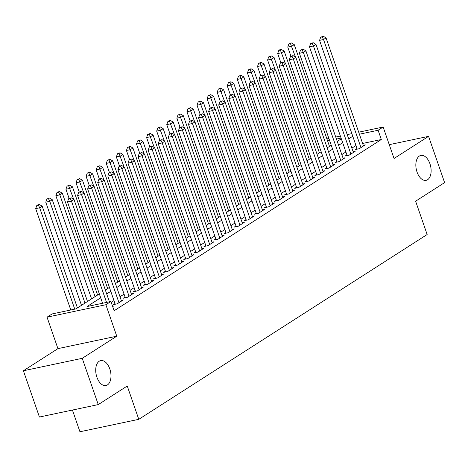 <?xml version="1.0" encoding="UTF-8"?>
<svg xmlns="http://www.w3.org/2000/svg" width="468" height="468" viewBox="0 0 468 468"><rect width="100%" height="100%" fill="white"/><g stroke="black" fill="none" stroke-linecap="round" stroke-linejoin="round"><path stroke-width="0.7" d="M417.029 172.025A12.73 7.336 -101.9 0 1 420.849 155.434A12.73 7.336 -101.9 0 1 429.934 163.753A12.73 7.336 -101.9 0 1 426.114 180.344A12.73 7.336 -101.9 0 1 417.029 172.025M96.899 377.196A12.73 7.336 -101.9 0 1 100.719 360.606A12.73 7.336 -101.9 0 1 109.804 368.924A12.73 7.336 -101.9 0 1 105.984 385.515A12.73 7.336 -101.9 0 1 96.899 377.196M72.429 410.056L79.946 431.765L138.78 419.328L427.149 234.515L415.613 201.199L444.6 182.619L428.577 136.352L389.259 144.665M138.78 419.328L127.243 386.012L98.257 404.592L39.423 417.029L23.4 370.761L82.233 358.324L116.766 336.194L105.873 304.732L47.04 317.169L52.083 313.94L75.933 308.898L99.339 293.892M116.766 336.194L57.933 348.631L23.4 370.761M57.933 348.631L47.04 317.169M98.257 404.592L82.233 358.324M356.985 148.444L355.224 149.573L359.196 148.73L365.251 144.852L363.238 145.279M346.905 154.902L345.138 156.037L349.116 155.195L355.165 151.316L353.159 151.743M336.82 161.366L335.059 162.495L339.031 161.653L345.08 157.78L343.073 158.202M326.74 167.825L324.973 168.96L328.951 168.117L335 164.239L332.988 164.666M316.655 174.289L314.894 175.418L318.866 174.582L324.915 170.703L322.908 171.13M306.575 180.753L304.808 181.882L308.786 181.04L314.835 177.167L312.823 177.588M296.49 187.212L294.723 188.347L298.701 187.504L304.75 183.626L302.743 184.053M286.41 193.676L284.643 194.805L288.616 193.968L294.67 190.09L292.658 190.511M276.325 200.14L274.558 201.269L278.536 200.427L284.585 196.548L282.578 196.975M266.239 206.599L264.478 207.728L268.451 206.891L274.5 203.013L272.493 203.44M256.16 213.063L254.393 214.192L258.371 213.349L264.42 209.477L262.408 209.898M246.074 219.521L244.314 220.656L248.286 219.814L254.335 215.935L252.328 216.362M235.995 225.986L234.228 227.115L238.206 226.278L244.255 222.399L242.243 222.826M225.909 232.45L224.143 233.579L228.121 232.736L234.17 228.864L232.163 229.285M215.83 238.908L214.063 240.043L218.035 239.201L224.09 235.322L222.078 235.749M205.744 245.372L203.978 246.501L207.956 245.665L214.005 241.786L211.998 242.208M195.659 251.837L193.898 252.966L197.87 252.123L203.919 248.245L201.913 248.672M185.58 258.295L183.813 259.424L187.791 258.588L193.84 254.709L191.827 255.136M175.494 264.759L173.733 265.888L177.705 265.046L183.754 261.173L181.748 261.594M165.415 271.218L163.648 272.353L167.626 271.51L173.675 267.632L171.662 268.059M155.329 277.682L153.568 278.811L157.541 277.974L163.589 274.096L161.583 274.523M145.25 284.146L143.483 285.275L147.455 284.433L153.51 280.56L151.497 280.981M135.164 290.605L133.398 291.739L137.376 290.897L143.424 287.019L141.418 287.446M125.079 297.069L123.318 298.198L127.29 297.361L133.339 293.483L131.332 293.904M114.999 303.533L113.233 304.662L117.211 303.82L123.259 299.941L121.253 300.368M100.696 297.806L87.06 306.54L110.91 301.503L114.116 310.752L381.315 139.511L362.612 143.465M355.972 145.507L351.901 148.116M345.887 151.971L341.815 154.58M335.808 158.43L331.736 161.039M325.722 164.894L321.651 167.503M315.643 171.352L311.571 173.961M305.557 177.817L301.486 180.426M295.472 184.281L291.406 186.89M285.392 190.739L281.321 193.348M275.307 197.203L271.235 199.813M265.227 203.668L261.156 206.277M255.142 210.126L251.07 212.735M245.062 216.59L240.991 219.199M234.977 223.049L230.905 225.658M224.892 229.513L220.826 232.122M214.812 235.977L210.74 238.586M204.727 242.436L200.655 245.045M194.647 248.9L190.575 251.509M184.562 255.364L180.49 257.973M174.482 261.823L170.41 264.432M164.397 268.287L160.325 270.896M154.311 274.745L150.246 277.354M144.232 281.209L140.16 283.819M134.146 287.674L130.075 290.283M124.067 294.132L119.995 296.741M113.981 300.596L111.214 302.369M112.712 306.704L113.174 306.405L112.648 306.517M358.704 132.192L383.152 127.027L394.044 158.488L428.577 136.352M383.152 127.027L378.109 130.256L359.406 134.211M381.315 139.511L378.109 130.256M110.91 301.503L105.873 304.732M326.904 138.914L328.899 138.493M335.749 137.048L340.382 136.065M347.227 134.62L351.86 133.637M341.078 138.083L336.445 139.066M329.601 140.511L327.606 140.932M105.353 290.037L109.424 287.428M115.438 283.579L119.504 280.97M125.518 277.114L129.589 274.505M135.603 270.656L139.675 268.047M145.683 264.192L149.754 261.583M155.768 257.728L159.84 255.119M165.847 251.269L169.919 248.66M175.933 244.805L180.004 242.196M186.018 238.341L190.084 235.732M196.098 231.882L200.169 229.273M206.183 225.418L210.255 222.809M216.263 218.96L220.334 216.351M226.348 212.495L230.42 209.886M236.428 206.031L240.499 203.422M246.513 199.573L250.585 196.964M256.599 193.108L260.664 190.499M266.678 186.644L270.75 184.035M276.764 180.186L280.835 177.577M286.843 173.722L290.915 171.112M296.928 167.263L301 164.654M307.008 160.799L311.08 158.19M317.093 154.335L321.165 151.726M327.173 147.876L331.245 145.267M337.258 141.412L341.33 138.803M352.767 136.252L348.695 138.861M342.681 142.717L338.616 145.326M332.602 149.175L328.53 151.784M322.516 155.639L318.445 158.248M312.437 162.103L308.365 164.713M302.351 168.562L298.28 171.171M292.272 175.026L288.2 177.635M282.186 181.49L278.115 184.099M272.107 187.949L268.035 190.558M262.021 194.413L257.95 197.022M251.936 200.871L247.87 203.481M241.857 207.336L237.785 209.945M231.771 213.8L227.7 216.409M221.692 220.258L217.62 222.867M211.606 226.723L207.535 229.332M201.527 233.187L197.455 235.796M191.441 239.645L187.37 242.254M181.356 246.109L177.29 248.719M171.276 252.568L167.205 255.177M161.191 259.032L157.119 261.641M151.111 265.496L147.04 268.106M141.026 271.955L136.954 274.564M130.946 278.419L126.875 281.028M120.861 284.883L116.789 287.492M110.776 291.342L106.71 293.951M106.558 302.422L71.464 201.07L73.985 199.456L109.43 301.813M102.586 303.258L67.491 201.913L71.464 201.07L70.194 198.432L71.206 197.788L68.603 198.771L70.194 198.432M68.603 198.771L67.491 201.913M73.985 199.456L71.206 197.788M77.425 307.938L42.184 206.177L39.663 207.792L35.691 208.634L70.785 309.986M38.394 205.154L39.4 204.51L37.814 204.844L36.802 205.493L38.394 205.154L39.663 207.792L74.757 309.143M39.4 204.51L42.184 206.177M35.691 208.634L36.802 205.493M118.971 302.691L81.549 194.612L84.07 192.991L121.493 301.076M115.245 304.235L77.571 195.448L81.549 194.612L80.28 191.974L81.286 191.324L78.688 192.307L80.28 191.974M78.688 192.307L77.571 195.448M84.07 192.991L81.286 191.324M129.057 296.226L91.629 188.148L94.15 186.533L131.578 294.612M125.325 297.777L87.656 188.99L91.629 188.148L90.359 185.509L91.371 184.86L88.774 185.843L90.359 185.509M88.774 185.843L87.656 188.99M94.15 186.533L91.371 184.86M139.142 289.768L101.714 181.683L104.235 180.069L141.658 288.148M135.41 291.312L97.736 182.526L101.714 181.683L100.444 179.045L101.451 178.402L98.853 179.384L100.444 179.045M98.853 179.384L97.736 182.526M104.235 180.069L101.451 178.402M149.222 283.304L111.793 175.225L114.315 173.61L151.743 281.689M145.489 284.848L107.821 176.062L111.793 175.225L110.524 172.587L111.536 171.937L108.939 172.92L110.524 172.587M108.939 172.92L107.821 176.062M114.315 173.61L111.536 171.937M87.504 301.48L52.27 199.719L49.748 201.334L45.77 202.17L81.49 305.329M48.479 198.695L49.485 198.046L46.888 199.029L48.479 198.695L49.748 201.334L84.983 303.094M49.485 198.046L52.27 199.719M45.77 202.17L46.888 199.029M97.59 295.015L62.349 193.255L59.828 194.869L55.856 195.712L91.576 298.871M58.558 192.231L59.571 191.587L57.979 191.921L56.967 192.57L58.558 192.231L59.828 194.869L95.068 296.63M59.571 191.587L62.349 193.255M55.856 195.712L56.967 192.57M107.669 288.551L72.435 186.791L69.913 188.411L65.935 189.248L69.118 198.438M68.644 185.773L69.65 185.123L67.053 186.106L68.644 185.773L73.675 199.269M69.65 185.123L72.435 186.791M65.935 189.248L67.053 186.106M117.755 282.093L82.514 180.332L79.993 181.947L76.021 182.789L79.203 191.979M78.723 179.308L79.736 178.659L77.138 179.642L78.723 179.308L83.754 192.804M79.736 178.659L82.514 180.332M76.021 182.789L77.138 179.642M159.307 276.84L121.879 168.761L124.4 167.146L161.829 275.225M155.575 278.39L117.907 169.603L121.879 168.761L120.609 166.122L121.616 165.479L119.018 166.462L120.609 166.122M119.018 166.462L117.907 169.603M124.4 167.146L121.616 165.479M127.834 275.629L92.6 173.868L90.078 175.482L86.1 176.325L89.283 185.515M88.809 172.844L89.815 172.201L88.224 172.534L87.218 173.183L88.809 172.844L93.84 186.346M89.815 172.201L92.6 173.868M86.1 176.325L87.218 173.183M169.387 270.381L131.964 162.297L134.48 160.682L171.908 268.767M165.66 271.926L127.986 163.139L131.964 162.297L130.695 159.658L131.701 159.015L129.104 159.998L130.695 159.658M129.104 159.998L127.986 163.139M134.48 160.682L131.701 159.015M137.92 269.17L102.679 167.409L100.158 169.024L96.186 169.861L99.368 179.051M98.888 166.386L99.9 165.736L97.303 166.719L98.888 166.386L103.919 179.882M99.9 165.736L102.679 167.409M96.186 169.861L97.303 166.719M179.472 263.917L142.044 155.838L144.565 154.224L181.994 262.302M175.74 265.467L138.072 156.681L142.044 155.838L140.774 153.2L141.786 152.55L139.183 153.533L140.774 153.2M139.183 153.533L138.072 156.681M144.565 154.224L141.786 152.55M148.005 262.706L112.765 160.945L110.243 162.56L106.271 163.402L109.453 172.593M108.974 159.921L109.98 159.278L107.383 160.255L108.974 159.921L114.005 173.423M109.98 159.278L112.765 160.945M106.271 163.402L107.383 160.255M189.552 257.459L152.129 149.374L154.651 147.759L192.073 255.838M185.825 259.003L148.151 150.216L152.129 149.374L150.86 146.736L151.866 146.092L149.269 147.075L150.86 146.736M149.269 147.075L148.151 150.216M154.651 147.759L151.866 146.092M158.085 256.242L122.85 154.481L120.329 156.096L116.351 156.938L119.533 166.128M119.059 153.457L120.065 152.814L118.474 153.147L117.468 153.796L119.059 153.457L124.084 166.959M120.065 152.814L122.85 154.481M116.351 156.938L117.468 153.796M199.637 250.994L162.209 142.916L164.73 141.295L202.158 249.38M195.905 252.539L158.237 143.752L162.209 142.916L160.939 140.277L161.951 139.628L159.348 140.611L160.939 140.277M159.348 140.611L158.237 143.752M164.73 141.295L161.951 139.628M168.17 249.783L132.93 148.023L130.408 149.637L126.436 150.474L129.618 159.67M129.139 146.999L130.151 146.349L127.548 147.332L129.139 146.999L134.17 160.495M130.151 146.349L132.93 148.023M126.436 150.474L127.548 147.332M209.722 244.53L172.294 136.451L174.816 134.837L212.238 242.915M205.99 246.08L168.316 137.294L172.294 136.451L171.025 133.813L172.031 133.169L169.434 134.146L171.025 133.813M169.434 134.146L168.316 137.294M174.816 134.837L172.031 133.169M178.249 243.319L143.015 141.558L140.494 143.173L136.516 144.015L139.698 153.206M139.224 140.535L140.23 139.891L138.639 140.224L137.633 140.874L139.224 140.535L144.255 154.036M140.23 139.891L143.015 141.558M136.516 144.015L137.633 140.874M219.802 238.072L182.374 129.987L184.895 128.372L222.323 236.457M216.07 239.616L178.402 130.829L182.374 129.987L181.104 127.349L182.116 126.705L179.519 127.688L181.104 127.349M179.519 127.688L178.402 130.829M184.895 128.372L182.116 126.705M188.335 236.855L153.094 135.094L150.573 136.714L146.601 137.551L149.783 146.741M149.304 134.076L150.316 133.427L147.718 134.41L149.304 134.076L154.335 147.572M150.316 133.427L153.094 135.094M146.601 137.551L147.718 134.41M229.887 231.607L192.459 123.529L194.981 121.914L232.409 229.993M226.155 233.152L188.481 124.365L192.459 123.529L191.19 120.89L192.196 120.241L189.599 121.224L191.19 120.89M189.599 121.224L188.481 124.365M194.981 121.914L192.196 120.241M198.414 230.396L163.18 128.636L160.659 130.25L156.681 131.093L159.863 140.283M159.389 127.612L160.395 126.963L157.798 127.945L159.389 127.612L164.42 141.108M160.395 126.963L163.18 128.636M156.681 131.093L157.798 127.945M208.5 223.932L173.259 122.171L170.738 123.786L166.766 124.628L169.948 133.819M169.469 121.148L170.481 120.504L168.889 120.838L167.883 121.487L169.469 121.148L174.5 134.649M170.481 120.504L173.259 122.171M166.766 124.628L167.883 121.487M218.579 217.474L183.345 115.713L180.823 117.328L176.851 118.164L180.034 127.354M179.554 114.689L180.56 114.04L177.963 115.023L179.554 114.689L184.585 128.185M180.56 114.04L183.345 115.713M176.851 118.164L177.963 115.023M239.967 225.143L202.545 117.064L205.06 115.45L242.488 223.529M236.235 226.693L198.567 117.907L202.545 117.064L201.275 114.426L202.281 113.782L199.684 114.765L201.275 114.426M199.684 114.765L198.567 117.907M205.06 115.45L202.281 113.782M250.052 218.685L212.624 110.6L215.145 108.986L252.574 217.07M246.32 220.229L208.652 111.442L212.624 110.6L211.355 107.962L212.361 107.318L209.763 108.301L211.355 107.962M209.763 108.301L208.652 111.442M215.145 108.986L212.361 107.318M260.132 212.22L222.709 104.142L225.231 102.527L262.653 210.606M256.406 213.771L218.731 104.984L222.709 104.142L221.44 101.503L222.446 100.854L219.849 101.837L221.44 101.503M219.849 101.837L218.731 104.984M225.231 102.527L222.446 100.854M228.665 211.009L193.424 109.249L190.909 110.863L186.931 111.706L190.113 120.896M189.639 108.225L190.646 107.581L188.048 108.558L189.639 108.225L194.665 121.727M190.646 107.581L193.424 109.249M186.931 111.706L188.048 108.558M270.217 205.762L232.789 97.677L235.31 96.063L272.739 204.142M266.485 207.306L228.817 98.52L232.789 97.677L231.52 95.039L232.532 94.396L229.928 95.378L231.52 95.039M229.928 95.378L228.817 98.52M235.31 96.063L232.532 94.396M238.75 204.545L203.51 102.784L200.988 104.399L197.016 105.242L200.199 114.432M199.719 101.761L200.731 101.117L199.14 101.451L198.128 102.1L199.719 101.761L204.75 115.263M200.731 101.117L203.51 102.784M197.016 105.242L198.128 102.1M280.297 199.298L242.874 91.219L245.396 89.599L282.818 197.683M276.57 200.842L238.896 92.056L242.874 91.219L241.605 88.581L242.611 87.931L240.014 88.914L241.605 88.581M240.014 88.914L238.896 92.056M245.396 89.599L242.611 87.931M248.83 198.087L213.595 96.326L211.074 97.941L207.096 98.777L210.278 107.973M209.804 95.302L210.811 94.653L208.213 95.636L209.804 95.302L214.835 108.798M210.811 94.653L213.595 96.326M207.096 98.777L208.213 95.636M290.382 192.834L252.954 84.755L255.475 83.14L292.904 191.219M286.65 194.384L248.982 85.597L252.954 84.755L251.685 82.116L252.697 81.473L250.099 82.45L251.685 82.116M250.099 82.45L248.982 85.597M255.475 83.14L252.697 81.473M258.915 191.623L223.675 89.862L221.153 91.476L217.181 92.319L220.364 101.509M219.884 88.838L220.896 88.195L219.305 88.528L218.293 89.177L219.884 88.838L224.915 102.34M220.896 88.195L223.675 89.862M217.181 92.319L218.293 89.177M300.468 186.375L263.039 78.291L265.561 76.676L302.983 184.761M296.735 187.92L259.061 79.133L263.039 78.291L261.77 75.652L262.776 75.009L260.179 75.992L261.77 75.652M260.179 75.992L259.061 79.133M265.561 76.676L262.776 75.009M268.995 185.158L233.76 83.398L231.239 85.018L227.261 85.855L230.443 95.045M229.969 82.38L230.976 81.73L228.378 82.713L229.969 82.38L235 95.876M230.976 81.73L233.76 83.398M227.261 85.855L228.378 82.713M310.547 179.911L273.125 71.832L275.64 70.218L313.069 178.296M306.815 181.455L269.147 72.669L273.125 71.832L271.855 69.194L272.862 68.544L270.264 69.527L271.855 69.194M270.264 69.527L269.147 72.669M275.64 70.218L272.862 68.544M279.08 178.7L243.84 76.939L241.318 78.554L237.346 79.396L240.529 88.587M240.049 75.915L241.061 75.266L238.464 76.249L240.049 75.915L245.08 89.411M241.061 75.266L243.84 76.939M237.346 79.396L238.464 76.249M320.633 173.447L283.204 65.368L285.726 63.753L323.154 171.832M316.9 174.997L279.232 66.21L283.204 65.368L281.935 62.73L282.941 62.086L280.344 63.069L281.935 62.73M280.344 63.069L279.232 66.21M285.726 63.753L282.941 62.086M289.16 172.236L253.925 70.475L251.404 72.09L247.426 72.932L250.614 82.122M250.134 69.451L251.141 68.808L249.555 69.141L248.543 69.79L250.134 69.451L255.165 82.953M251.141 68.808L253.925 70.475M247.426 72.932L248.543 69.79M330.712 166.988L293.29 58.904L295.811 57.289L333.234 165.374M326.986 168.533L289.312 59.746L293.29 58.904L292.02 56.265L293.026 55.622L290.429 56.605L292.02 56.265M290.429 56.605L289.312 59.746M295.811 57.289L293.026 55.622M299.245 165.777L264.005 64.017L261.489 65.631L257.511 66.468L260.694 75.658M260.22 62.993L261.226 62.343L258.628 63.326L260.22 62.993L265.245 76.489M261.226 62.343L264.005 64.017M257.511 66.468L258.628 63.326M340.798 160.524L303.369 52.445L305.891 50.831L343.319 158.909M337.065 162.074L299.397 53.288L303.369 52.445L302.1 49.807L303.112 49.158L300.509 50.14L302.1 49.807M300.509 50.14L299.397 53.288M305.891 50.831L303.112 49.158M350.877 154.066L313.455 45.981L315.976 44.366L353.399 152.445M347.151 155.61L309.477 46.823L313.455 45.981L312.185 43.343L313.191 42.699L310.594 43.682L312.185 43.343M310.594 43.682L309.477 46.823M315.976 44.366L313.191 42.699M360.963 147.601L323.534 39.523L326.056 37.902L363.484 145.987M357.23 149.146L319.562 40.359L323.534 39.523L322.265 36.884L323.277 36.235L320.679 37.218L322.265 36.884M320.679 37.218L319.562 40.359M326.056 37.902L323.277 36.235M309.33 159.313L274.09 57.552L271.569 59.167L267.597 60.009L270.779 69.2M270.299 56.529L271.305 55.885L268.708 56.862L270.299 56.529L275.33 70.03M271.305 55.885L274.09 57.552M267.597 60.009L268.708 56.862M319.41 152.849L284.175 51.088L281.654 52.703L277.676 53.545L280.858 62.735M280.385 50.064L281.391 49.421L279.8 49.754L278.793 50.404L280.385 50.064L285.416 63.566M281.391 49.421L284.175 51.088M277.676 53.545L278.793 50.404M329.495 146.39L294.255 44.63L291.734 46.244L287.761 47.081L290.944 56.277M290.464 43.606L291.476 42.957L288.873 43.939L290.464 43.606L295.495 57.102M291.476 42.957L294.255 44.63M287.761 47.081L288.873 43.939"/></g></svg>
